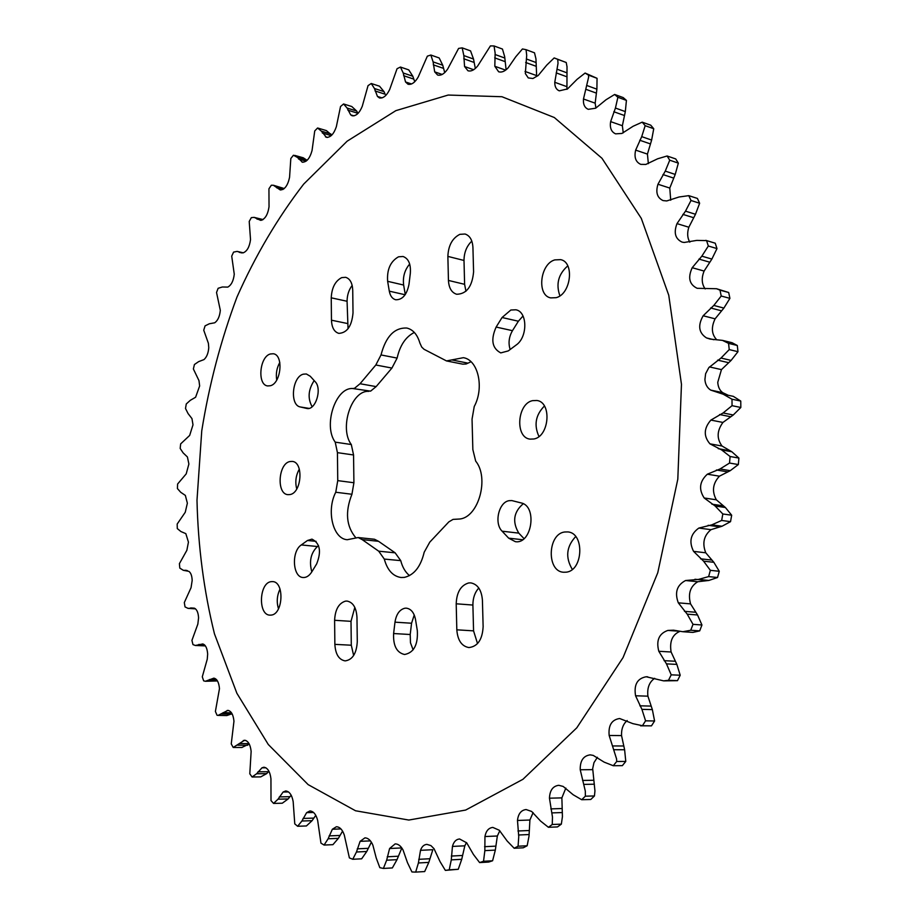 <?xml version="1.0" encoding="UTF-8"?>
<svg xmlns="http://www.w3.org/2000/svg" width="918" height="918" viewBox="0 0 918 918"><rect width="100%" height="100%" fill="white"/><g stroke="black" fill="none" stroke-linecap="round" stroke-linejoin="round"><path stroke-width="1.38" d="M471.014 361.761L466.069 364.01L462.775 364.159L446.492 360.923L463.349 357.687C478.117 359.764 484.509 387.614 474.239 406.502L472.047 419.147L472.85 449.568L475.685 461.123C489.42 477.762 478.748 516.811 460.021 518.991L453.044 519.393L448.822 521.894L429.773 542.148L424.185 552.234C420.731 566.67 414.121 575.058 404.379 577.388L401.028 577.502C392.915 576.286 387.339 570.147 384.298 559.073L378.709 551.19L362.185 539.612L358.169 537.546L347.279 539.715C332.89 539.015 326.177 510.523 335.759 492.243L337.744 480.63L337.434 452.654L335.219 442.143C322.987 425.734 335.518 387.075 352.776 388.532L354.532 388.291L360.051 383.735L375.829 364.997L381.016 354.945C385.835 336.458 394.442 327.496 406.846 328.047C413.054 329.573 417.392 334.577 419.882 343.057L421.741 347.096L424.059 349.299L446.492 360.923M414.339 332.454C405.733 336.768 399.996 345.306 397.115 358.089L391.929 368.061L376.139 386.616L370.597 391.137L352.776 388.532M572.304 569.378C565.236 557.547 566.36 546.623 575.689 536.582M564.673 531.992C547.541 533.886 546.428 571.547 563.56 572.247L566.142 572.178C583.309 570.778 584.766 532.784 567.737 531.924L564.673 531.992M278.498 608.795C276.444 602.036 276.961 595.461 280.036 589.069M271.085 581.668C259.048 582.873 257.901 615.175 269.938 615.14L271.2 615.094C283.272 614.222 284.569 581.61 272.566 581.599L271.085 581.668M317.444 546.52C310.835 552.9 308.953 561.334 311.822 571.845L316.687 563.859C321.564 551.431 319.992 543.192 311.971 539.141L307.496 540.484L301.311 544.936L317.444 546.52L318.58 545.717M334.863 644.367L334.611 620.293C335.15 609.575 338.776 603.183 345.501 601.129L347.05 601.072C353.028 602.265 356.333 607.659 356.964 617.263L357.286 641.693C356.551 653.467 352.501 659.87 345.134 660.891C338.903 659.755 335.483 654.247 334.863 644.367L351.296 645.216L351.009 621.337L354.818 607.406M393.615 633.535C393.076 645.687 396.714 652.675 404.551 654.5C413.834 652.744 418.092 644.792 417.323 630.643L415.51 619.512C414.121 612.65 411.069 608.875 406.376 608.164L404.941 608.209C399.617 609.506 396.289 614.153 394.981 622.163L393.615 633.535L410.208 634.51L411.562 623.23L414.236 614.991M456.82 629.817L456.2 603.792C456.682 592.202 460.859 585.259 468.719 582.941L470.808 582.884C477.716 584.25 481.583 590.033 482.42 600.234L483.132 626.673C482.409 639.571 477.67 646.536 468.914 647.569C461.685 646.272 457.657 640.351 456.82 629.817L473.562 630.861L472.896 605.054C472.873 598.066 474.836 592.385 478.794 588.025M508.675 538.166L515.331 541.666C531.866 544.581 537.627 506.105 521.126 502.926L511.854 500.585L509.146 500.677C498.749 502.043 493.873 523.306 502.112 531.201L508.675 538.166L522.583 539.727M567.76 265.876C558.374 274.161 555.757 284.144 559.911 295.837M556.17 297.673L550.697 297.891C536.582 295.424 540.002 263.879 554.805 259.897L560.703 259.645C574.748 262.284 570.973 294.127 556.17 297.673M279.806 362.461C276.731 367.957 275.71 373.81 276.731 380.029M270.408 385.732L267.643 385.939C257.12 384.963 259.484 356.769 270.294 353.992L273.277 353.751C283.777 354.796 281.241 383.254 270.408 385.732M398.515 256.81L403.036 256.489C408.544 258.532 410.977 264.143 410.323 273.323L408.992 284.339C406.869 294.781 402.428 299.922 395.692 299.761C392.353 298.843 390.23 295.975 389.301 291.155L387.637 281.321C386.811 269.571 390.448 261.401 398.515 256.81M459.861 234.342L465.07 234.021C469.867 235.639 472.495 240.137 472.931 247.493L473.585 271.889C472.219 286.577 466.585 294.024 456.682 294.265C451.633 292.67 448.891 288.068 448.443 280.438L447.869 256.397C448.34 245.519 452.344 238.164 459.861 234.342M341.714 277.615L345.65 277.316C350.022 278.693 352.386 282.985 352.73 290.18L353.017 312.877C351.824 326.062 347.096 332.89 338.834 333.372C334.255 332.006 331.8 327.623 331.467 320.198L331.237 297.822C331.765 287.713 335.254 280.977 341.714 277.615M303.307 374.177L306.348 373.97L310.25 376.254L315.126 381.636C322.402 388.693 315.562 410.656 306.83 408.453L300.358 406.972C289.526 405.308 292.108 376.828 303.307 374.177M510.844 310.02L515.859 309.791C527.598 311.615 527.85 337.204 516.157 345.03L508.251 350.917L500.769 352.902C492.082 348.324 490.545 339.717 496.133 327.06L502.054 317.513L510.844 310.02M544.42 406.031C535.584 414.947 533.771 425.103 538.969 436.486M533.886 438.988L530.007 439.125C514.814 437.565 517.155 403.553 532.612 400.638L536.915 400.489C552.039 402.199 549.366 436.52 533.886 438.988M299.325 469.144C295.814 475.409 294.953 482.019 296.744 488.973M290.065 494.55L287.919 494.664C276.364 494.091 278.188 463.647 289.881 461.547L292.257 461.41C303.789 462.041 301.781 492.771 290.065 494.55M722.455 340.371L710.119 339.098L706.516 337.927C698.759 332.924 697.634 325.534 703.154 315.769L713.814 305.442L721.215 296.021L719.999 290.145L716.556 288.734L697.175 288.309C689.326 284.534 687.674 277.672 692.206 267.712L701.845 256.168L708.329 246.013L706.573 240.608L696.773 240.401L684.174 242.467L682.085 242.111C675.246 238.887 673.548 232.724 676.991 223.625L685.505 211.151L691.002 200.491L688.775 195.649L679.056 196.991L666.766 200.939L663.106 200.594C657.196 197.863 655.486 192.413 657.965 184.243L665.263 171.115L669.738 160.202L667.111 155.991L657.632 158.791L645.836 164.437L640.764 164.368C635.704 162.073 633.994 157.322 635.658 150.116L641.716 136.633L645.17 125.686L642.198 122.151L633.087 126.271L621.934 133.443L615.622 133.856C611.308 131.951 609.644 127.877 610.642 121.624L615.439 108.049L617.883 97.285L614.647 94.462L606.029 99.752L595.644 108.221L588.277 109.322C584.628 107.762 583.033 104.319 583.481 98.995L588.599 77.238L588.541 75.161L585.11 73.05L577.055 79.361L567.542 88.908L559.291 90.848C556.239 89.574 554.724 86.728 554.77 82.287L558.018 63.365L557.742 59.337L554.174 57.937L546.784 65.086L538.2 75.494L532.933 78.512L528.252 77.915L525.337 73.543L526.702 55.424L526.06 49.675L522.445 48.964L515.744 56.801L508.136 67.852C504.854 71.352 501.687 72.66 498.646 71.788L494.813 66.268L495.146 53.187L494.056 45.957L490.419 45.9L477.842 65.752C474.503 69.952 471.221 71.627 467.973 70.778L464.554 66.521L463.842 55.585L462.179 47.862L458.587 48.425L447.743 68.907C444.45 73.796 441.076 75.838 437.634 75.058L434.684 71.868L433.101 61.885L430.852 55.034L427.352 56.159L418.241 76.963C415.039 82.517 411.643 84.938 408.017 84.238L405.538 81.966L403.209 72.992L400.443 67.048L397.069 68.701L389.657 89.562C386.627 95.724 383.219 98.524 379.432 97.951L377.447 96.424L374.452 88.518L371.262 83.504L368.049 85.626L362.266 106.281C359.477 113.04 356.104 116.207 352.168 115.783L350.676 114.853L347.107 108.049L343.573 103.963L340.532 106.522L336.332 126.753C333.819 134.039 330.514 137.562 326.418 137.321L321.392 131.159L317.571 128.004L314.736 130.941L312.04 150.575C309.859 158.344 306.646 162.211 302.401 162.176L297.478 157.448L293.439 155.222L290.822 158.493L289.56 177.358C287.782 185.528 284.683 189.728 280.288 189.969L273.415 185.264L271.326 185.229L268.94 188.787L269.031 206.825C267.792 214.801 265.004 219.322 260.655 220.366L254.171 217.371L251.337 217.635L249.214 221.456L250.522 239.598C249.535 246.896 247.068 251.314 243.121 252.863L237.131 251.394L233.585 252.106L231.715 256.133L234.262 274.218C233.482 280.885 231.313 285.177 227.779 287.104L222.351 286.99L218.14 288.286L216.533 292.486L220.32 310.353C219.712 316.412 217.841 320.566 214.709 322.792L209.35 323.767L205.07 325.867L203.739 330.205L208.397 343.298L208.765 347.704C208.306 353.2 206.711 357.171 203.957 359.604L198.609 361.646L194.421 364.526L193.377 368.967L198.976 380.626L199.642 385.95L195.591 397.253L190.313 400.317L186.274 403.966L185.505 408.476L188.064 413.559L191.965 418.608L192.998 424.816L189.659 435.442L180.651 443.899L180.18 448.443L183.118 452.861L187.41 456.969L188.89 464.003L186.205 473.872L177.599 484.027L177.426 488.571L180.708 492.277L185.356 495.41L187.364 503.202L185.252 512.267L177.174 524.052L177.289 528.573L180.892 531.533L185.838 533.645L188.442 542.125L186.859 550.307L179.4 563.663L179.813 568.116L183.302 570.296L188.89 571.363C190.898 572.855 191.988 575.884 192.172 580.474L191.047 587.692L184.311 602.552L185.034 606.913L188.018 608.37L194.524 608.244C196.934 609.506 198.277 612.719 198.575 617.894L197.84 624.102L191.931 640.397L192.975 644.608L195.373 645.48L202.786 643.954C205.609 644.884 207.238 648.257 207.663 654.075L207.25 659.193L202.293 676.818L203.647 680.846L205.391 681.271L213.848 678.15C217.015 678.804 218.886 682.303 219.471 688.649L215.397 711.461L217.061 715.271L218.071 715.397L227.905 710.383C231.267 711.037 233.287 714.652 233.964 721.227L231.244 743.924L233.218 747.459L244.601 740.218C248.181 740.872 250.373 744.601 251.142 751.406L249.799 773.794L252.071 776.995L256.638 773.748L261.963 767.827L263.902 767.218C267.712 767.861 270.064 771.717 270.948 778.762L271.005 800.588L273.564 803.422L278.039 799.176L283.111 792.027L285.716 790.949C289.445 791.431 291.924 794.965 293.163 801.563L294.77 823.871L297.616 826.269L301.919 821.013L306.623 812.648L309.928 810.95C313.531 811.271 316.113 814.45 317.674 820.474L320.956 843.137L324.077 845.053L328.128 838.777L332.362 829.241L336.401 826.739C339.855 826.934 342.494 829.734 344.319 835.139L349.391 857.905L352.753 859.271L356.459 852.007L360.108 841.336L364.905 837.87C368.187 837.973 370.838 840.383 372.869 845.122L376.231 858.02L379.822 867.671L383.391 868.439L386.65 860.212L389.599 848.507L395.165 843.883C398.251 843.906 400.868 845.937 403.036 849.976L407.489 862.679L411.941 871.974L415.67 872.1L418.401 862.977L420.513 850.32C421.798 846.625 423.921 844.64 426.859 844.365L430.898 845.581L433.996 848.657L440.043 861.612L445.356 870.39L449.212 869.828L451.289 859.879L452.448 846.419C453.664 841.817 456.039 839.339 459.574 838.972L466.7 842.827L473.436 854.474L479.609 862.576L483.534 861.279L484.853 850.63L484.945 836.539C485.989 830.939 488.617 827.898 492.828 827.416L499.277 830.239L507.161 841.014L514.172 848.255L518.085 846.212L518.75 836.585L517.477 820.474C518.234 813.807 521.103 810.158 526.094 809.538L531.637 811.443L540.622 821.105L548.413 827.29L552.257 824.49L552.475 817.043L549.457 798.19C549.79 790.387 552.888 786.095 558.752 785.303L563.17 786.439L573.176 794.759L581.691 799.716L585.374 796.181L585.317 791.109L580.233 769.766C580.015 760.804 583.32 755.835 590.159 754.86L593.223 755.399L604.159 762.135L613.27 765.727L616.712 761.481L616.586 758.957L609.162 735.479C608.232 725.358 611.732 719.701 619.639 718.519L632.846 723.636L642.439 725.713L645.572 720.825L641.923 709.35L635.566 695.775C633.764 684.725 637.321 678.391 646.215 676.761L663.657 680.869L668.488 680.295L671.219 674.833L666.479 663.875L658.814 651.287C656.003 640.489 659.021 633.535 667.879 630.425L673.582 630.196L682.831 631.722L690.749 630.253L693.01 624.332L687.215 614.153L678.31 602.839C674.489 592.512 676.91 585.076 685.574 580.52L698.552 579.407L708.627 576.596L710.36 570.33L703.578 561.162L693.572 551.374C688.775 541.746 690.531 533.989 698.839 528.068L711.794 524.866L721.663 520.449L722.822 513.977L715.156 506.025L704.198 497.992C698.506 489.283 699.55 481.353 707.342 474.204L720.045 468.972L729.535 463.051L730.085 456.51L721.663 449.946L709.947 443.842C703.44 436.222 703.75 428.316 710.888 420.088L723.12 412.962L732.048 405.676L732.002 399.227L723.223 394.224L710.704 390.104C707.204 387.832 705.276 384.309 704.909 379.536L705.621 373.706L708.822 367.636L720.997 358.054L729.225 349.597L728.571 343.366L722.455 340.371L732.048 342.712L737.303 345.489L737.969 351.686L731.107 360.407L721.456 369.621L717.75 382.324C718.094 387.063 719.758 390.494 722.718 392.652L728.238 395.279M723.464 394.281L733.321 396.358L740.769 401.063L740.826 407.477L733.264 414.993L722.936 422.441C716.901 430.76 716.591 438.62 722.018 446.022L731.853 451.759L738.898 458.059L738.347 464.554L730.246 470.67L719.437 476.178C712.758 483.407 711.725 491.268 716.327 499.794L725.392 507.505L731.68 515.216L730.533 521.665L722.041 526.232L710.991 529.663C703.808 535.63 702.063 543.341 705.758 552.797L713.86 562.309L719.264 571.283L717.532 577.514L708.857 580.451L697.783 581.737C690.256 586.315 687.846 593.705 690.554 603.883L697.554 614.98L701.949 624.997L699.7 630.884L692.849 632.41L683.003 631.733M680.066 631.297C672.389 634.476 669.406 641.372 671.104 651.998L676.864 664.403L680.204 675.223L677.484 680.663L663.657 680.869M654.66 678.31C649.267 682.051 647.018 687.995 647.913 696.165L652.354 709.603L654.591 720.986L651.47 725.851L640.546 725.817M627.166 720.538C623.15 724.027 621.279 729.041 621.543 735.593L624.619 749.742L625.778 761.435L622.335 765.658L613.27 765.727M597.4 757.293L593.957 762.663L592.684 768.607L594.944 790.903L594.451 795.963L590.767 799.486L581.691 799.716M565.844 788.08L561.873 797.88L562.424 816.699L561.346 824.146L557.501 826.923L548.413 827.29M533.106 812.614L529.904 820.026L529.02 836.126L527.161 845.753L523.249 847.796L514.172 848.255M499.794 830.756L497.349 836L495.33 850.102L492.599 860.763L488.686 862.059L479.609 862.576M466.47 842.552L464.818 845.822L461.731 859.305L458.254 869.289L445.356 870.39M420.513 850.32L432.837 849.712L428.809 862.392L424.678 871.561L415.67 872.1M401.832 847.968L397.012 859.661L392.353 867.935L383.391 868.439M371.365 842.162L366.752 851.502L361.658 858.812L352.753 859.271M342.586 831.123L338.363 838.352L332.924 844.663L324.077 845.053M315.781 815.322L312.086 820.681L306.405 825.959L297.616 826.269M291.178 795.217L288.126 798.947L282.285 803.216L273.564 803.422M257.981 771.808L268.526 771.705L266.633 773.644L260.712 776.892L252.071 776.995M249.226 743.993L241.79 747.47M232.059 713.745L226.826 715.547L218.071 715.397M217.474 680.949L205.391 681.271M205.391 645.893L195.373 645.48M681.466 384.286L677.805 479.207L657.77 572.706L623.047 657.598L576.779 727.836L522.927 779.313L465.667 810.055L408.82 820.049L355.53 810.766L308.15 784.626L268.274 744.475L236.867 693.251L214.445 633.787C203.888 590.985 198.07 546.485 196.991 500.276L201.753 430.817C209.166 384.608 220.917 340.004 237.005 296.996C255.445 255.479 277.672 217.841 303.697 184.082L347.142 141.188L395.853 110.653L448.179 95.047L501.928 96.723L554.3 117.515L601.967 158.275L641.292 218.369L668.752 295.229L681.466 384.286M588.541 75.161L597.056 78.317L596.895 89.172L595.162 103.172L595.908 108.06M557.742 59.337L566.222 62.504L567.014 66.704L566.934 89.344M526.06 49.675L534.505 52.819L535.951 58.832L536.64 75.609L525.039 71.443M494.056 45.957L502.456 49.056L504.671 56.652L506.047 69.206M477.532 643.587L473.562 630.861M410.208 634.51L410.472 642.761L413.123 649.841M353.648 655.509L351.296 645.216M524.017 538.625L518.785 533.129C512.106 521.814 513.598 512.026 523.237 503.741M409.68 264.051C404.666 269.949 402.658 276.938 403.645 285.039L405.274 294.54M471.818 241.124C466.688 246.035 464.083 252.473 464.003 260.46L464.611 284.316L465.942 291.27M352.168 285.418C348.829 289.87 347.13 295.16 347.073 301.265L348.037 328.759M314.174 380.591C308.23 389.68 307.541 398.401 312.131 406.743M523.019 316.01L518.383 321.22L512.474 330.675C508.916 336.906 508.147 343.183 510.167 349.494M355.828 537.776C346.258 526.381 344.95 511.877 351.938 494.263L353.912 482.742L353.556 454.972L351.307 444.541C339.017 428.236 351.525 389.875 368.841 391.366M358.169 537.546L374.498 539.256L378.526 541.299L362.185 539.612M409.508 575.609C405.366 572.224 402.451 567.232 400.741 560.634L395.13 552.82L378.526 541.299M273.415 185.264L284.259 188.534M294.747 155.394L303.238 157.781L307.117 160.317M318.076 128.13L326.383 130.597L331.742 135.153M343.573 103.963L351.789 106.534L356.632 111.009L357.928 113.304L347.899 110.183M371.262 83.504L379.524 86.2L384.011 91.628L385.135 94.21L375.06 90.951M400.443 67.048L408.739 69.871L412.813 76.24L414.741 81.759M430.852 55.034L439.183 57.96L442.751 65.235L444.714 72.625M462.179 47.862L470.544 50.88L473.527 59.039L475.329 68.494M554.174 57.937L566.222 62.504M585.11 73.05L597.056 78.317M614.647 94.462L623.184 97.572L626.432 100.395L625.319 111.594L622.37 125.732L623.242 132.858M642.198 122.151L650.759 125.204L653.742 128.727L651.631 140.075L647.431 154.098L648.36 163.656M667.111 155.991L675.717 158.929L678.345 163.129L675.223 174.42L669.784 188.064L670.714 200.227M688.775 195.649L697.405 198.426L699.631 203.257L695.488 214.273L688.844 227.228C687.02 232.954 687.33 237.934 689.797 242.18M705.781 240.344L715.237 243.201L716.992 248.583L711.875 259.071L704.106 271.062C701.306 278.039 701.662 284.006 705.196 288.94M716.556 288.734L728.685 292.509L729.913 298.361L723.877 308.081L715.099 318.821C711.002 327.428 711.588 334.439 716.82 339.855M311.81 571.857C309.309 575.781 306.428 577.674 303.169 577.514C292.613 577.422 291.19 551.351 301.311 544.936M729.535 463.051L738.347 464.554M730.085 456.51L738.898 458.059M732.048 405.676L740.826 407.477M732.002 399.227L740.769 401.063M729.225 349.597L737.969 351.686M728.571 343.366L737.303 345.489M721.215 296.021L729.913 298.361M719.999 290.145L728.685 292.509M708.329 246.013L716.992 248.583M706.573 240.608L715.237 243.201M691.002 200.491L699.631 203.257M669.738 160.202L678.345 163.129M645.17 125.686L653.742 128.727M617.883 97.285L626.432 100.395M449.212 869.828L458.254 869.289M483.534 861.279L492.599 860.763M518.085 846.212L527.161 845.753M552.257 824.49L561.346 824.146M585.374 796.181L594.451 795.963M616.712 761.481L625.778 761.435M642.439 725.713L651.47 725.851M645.572 720.825L654.591 720.986M668.488 680.295L677.484 680.663M671.219 674.833L680.204 675.223M690.749 630.253L699.7 630.884M693.01 624.332L701.949 624.997M708.627 576.596L717.532 577.514M710.36 570.33L719.264 571.283M721.663 520.449L730.533 521.665M722.822 513.977L731.68 515.216M518.555 835.001L529.043 834.542M551.787 812.9L562.275 812.556M583.882 784.397L594.371 784.201M614.165 749.731L624.619 749.742M720.045 468.972L730.246 470.67M716.419 469.993L727.171 471.772M721.663 449.946L731.853 451.759M718.243 448.673L728.972 450.589M709.947 443.842L722.018 446.022M710.888 420.088L722.936 422.441M719.586 414.534L730.28 416.657M723.12 412.962L733.264 414.993M710.704 390.104L722.718 392.652M709.465 366.913L721.456 369.621M717.624 360.143L728.272 362.599M720.997 358.054L731.107 360.407M706.516 337.927L713.883 339.717M703.154 315.769L715.099 318.821M710.647 307.978L721.25 310.743M713.814 305.442L723.877 308.081M692.206 267.712L704.106 271.062M698.942 259.083L709.499 262.123M701.845 256.168L711.875 259.071M676.991 223.625L688.844 227.228M682.877 214.376L693.411 217.635M685.505 211.151L695.488 214.273M657.965 184.243L669.784 188.064M662.968 174.569L673.456 178.035M665.263 171.115L675.223 174.42M635.658 150.116L647.431 154.098M639.743 140.236L650.196 143.839M641.716 136.633L651.631 140.075M610.642 121.624L622.37 125.732M613.809 111.744L624.229 115.438M615.439 108.049L625.319 111.594M583.481 98.995L595.162 103.172M585.764 89.275L596.138 93.028M587.05 85.581L596.895 89.172M554.77 82.287L566.406 86.487M556.193 72.878L566.532 76.653M557.146 69.24L566.957 72.843M525.67 62.481L535.963 66.234M526.312 58.947L536.078 62.539M494.813 66.268L505.646 70.135M494.699 57.868L504.957 61.575M495.043 54.495L504.774 58.029M464.554 66.521L473.677 69.722M463.774 58.763L473.975 62.39M463.842 55.585L473.527 59.039M434.684 71.868L442.178 74.45M433.285 64.834L443.451 68.357M433.101 61.885L442.751 65.235M405.538 81.966L411.528 83.963M403.622 75.689L413.731 79.097M403.209 72.992L412.813 76.24M377.447 96.424L382.037 97.905M374.452 88.518L384.011 91.628M350.676 114.853L353.958 115.863M347.107 108.049L356.632 111.009M325.442 136.839L327.519 137.448M322.333 133.007L331.226 135.635M321.392 131.159L330.87 133.971M301.93 162.004L302.906 162.279M298.557 159.009L306.164 161.132M297.478 157.448L306.922 160.111M276.697 187.8L282.996 189.464M275.515 186.549L283.972 188.787M256.902 219.023L261.745 220.217M255.629 218.071L262.663 219.815M239.265 252.324L241.996 252.943M237.923 251.67L243.098 252.863M183.692 570.308L187.295 570.594M185.138 570.262L186.446 570.376M189.142 608.278L195.293 608.668M190.623 607.934L194.352 608.175M197.267 645.113L205.093 645.492M198.77 644.459L204.358 644.734M208.088 680.467L217.371 680.766M209.591 679.504L216.625 679.733M221.605 713.963L231.451 714.135M223.074 712.666L231.497 712.827M227.182 710.463L228.628 710.486M237.796 745.198L247.722 745.232M239.219 743.58L249.019 743.614M243.293 740.493L245.932 740.505M256.638 773.748L266.633 773.644M261.963 767.827L265.91 767.792M278.039 799.176L288.126 798.947M279.301 796.916L289.916 796.686M283.111 792.027L288.481 791.924M301.919 821.013L312.086 820.681M303.055 818.431L313.749 818.099M306.623 812.648L313.543 812.453M328.128 838.777L338.363 838.352M329.103 835.896L339.878 835.472M332.362 829.241L340.934 828.931M356.459 852.007L366.752 851.502M357.251 848.84L368.095 848.335M360.108 841.336L370.447 840.888M386.65 860.212L397.012 859.661M387.224 856.792L398.137 856.23M389.599 848.507L401.797 847.922M418.401 862.977L428.809 862.392M418.723 859.328L429.681 858.743M451.289 859.879L461.731 859.305M451.323 856.058L462.328 855.484M452.448 846.419L464.818 845.822M484.853 850.63L495.33 850.102M484.578 846.683L495.617 846.144M484.945 836.539L497.349 836M517.947 830.985L528.997 830.526M517.477 820.474L529.904 820.026M550.823 808.884L561.873 808.54M549.457 798.19L561.873 797.88M582.551 780.449L593.59 780.277M580.233 769.766L592.638 769.651M612.467 745.944L623.471 745.99M609.162 735.479L621.543 735.593M641.923 709.35L652.354 709.603M639.857 705.804L650.839 706.091M635.566 695.775L647.913 696.165M646.215 676.761L647.752 676.83M666.479 663.875L676.864 664.403M664.07 660.662L675.005 661.235M658.814 651.287L671.104 651.998M667.879 630.425L679.905 631.263M687.215 614.153L697.554 614.98M684.472 611.342L695.362 612.226M678.31 602.839L690.554 603.883M685.574 580.52L697.783 581.737M694.937 579.258L705.793 580.348M698.552 579.407L708.857 580.451M703.578 561.162L713.86 562.309M700.56 558.81L711.393 560.026M693.572 551.374L705.758 552.797M698.839 528.068L710.991 529.663M708.134 525.303L718.943 526.737M711.794 524.866L722.041 526.232M715.156 506.025L725.392 507.505M711.909 504.189L722.695 505.761M704.198 497.992L716.327 499.794M707.342 474.204L719.437 476.178M502.054 317.513L518.383 321.22M496.133 327.06L512.474 330.675M300.358 406.972L308.964 408.372M306.497 408.384L307.174 408.487M331.237 297.822L347.073 301.265M331.467 320.198L347.348 323.492M447.869 256.397L464.003 260.46M448.443 280.438L464.611 284.316M387.637 281.321L403.645 285.039M389.301 291.155L405.136 294.758M502.112 531.201L518.785 533.129M456.2 603.792L472.896 605.054M394.981 622.163L411.562 623.23M334.611 620.293L351.009 621.337M307.496 540.484L316.079 541.345M400.741 560.634L384.298 559.073M395.13 552.82L378.709 551.19M351.938 494.263L335.759 492.243M353.912 482.742L337.744 480.63M353.556 454.972L337.434 452.654M351.307 444.541L335.219 442.143M376.139 386.616L360.051 383.735M391.929 368.061L375.829 364.997M397.115 358.089L381.016 354.945M468.054 363.161L451.748 359.902M723.223 394.224L733.321 396.358M254.171 217.382L263.041 219.574M237.131 251.394L243.327 252.817M183.302 570.296L187.375 570.629M188.018 608.37L195.511 608.852M233.413 747.459L242.031 747.481"/></g></svg>
